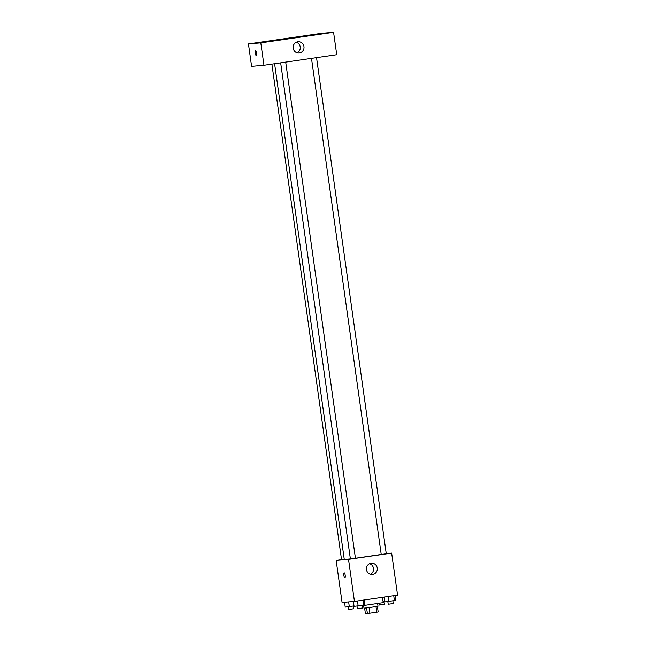 <?xml version="1.0" encoding="UTF-8"?>
<svg xmlns="http://www.w3.org/2000/svg" width="646" height="646" viewBox="0 0 646 646"><rect width="100%" height="100%" fill="white"/><g stroke="black" fill="none" stroke-linecap="round" stroke-linejoin="round"><path stroke-width="0.97" d="M375.996 606.602L376.788 612.198L369.875 613.199L365.402 613.7L364.627 608.169M376.788 612.198L378.168 611.964L377.377 606.376M377.635 603.598L378.007 606.239L371.014 607.337L363.989 608.209L363.617 605.568M369.084 607.603L369.875 613.199M366.597 607.926L367.38 613.53M362.107 605.762L383.215 602.645L382.472 597.34M386.235 553.574L391.646 553.105L397.556 595.16L354.436 601.41L342.065 602.476L336.154 560.421L341.532 559.646M274.598 63.736L344.278 559.517L350.374 558.887M355.429 558.233L381.213 554.478M391.646 553.105L348.525 559.355L336.154 560.421M280.663 62.856L350.382 558.968L355.429 558.265L285.702 62.129M271.893 64.132L341.54 559.735L344.261 559.388M316.54 57.656L386.268 553.792L381.221 554.502L311.493 58.39M348.525 559.355L354.436 601.41M377.248 568.068A5.661 5.443 -94.9 0 1 372.346 574.488A5.661 5.443 -94.9 0 1 366.435 569.312A5.661 5.443 -94.9 0 1 371.369 563.207A5.661 5.443 -94.9 0 1 377.248 568.068M344.867 577.758A2.479 0.678 81.8 0 1 344.851 577.758A2.479 0.678 81.8 0 1 343.834 575.384A2.479 0.678 81.8 0 1 344.156 572.857A2.479 0.678 81.8 0 1 345.182 575.215A2.479 0.678 81.8 0 1 344.867 577.758A2.479 0.678 81.8 0 1 344.851 577.758A2.479 0.678 81.8 0 1 343.834 575.384A2.479 0.678 81.8 0 1 344.156 572.857M369.52 563.716A5.661 5.443 -94.9 0 1 370.433 574.302M336.736 54.724L263.956 65.278L251.593 66.344L248.444 43.912L321.215 33.366L333.578 32.3L336.736 54.724M333.578 32.3L260.806 42.854L248.444 43.912M260.806 42.854L263.956 65.278M256.357 55.645A2.479 0.678 81.8 0 1 256.349 55.645A2.479 0.678 81.8 0 1 255.331 53.271A2.479 0.678 81.8 0 1 255.646 50.743A2.479 0.678 81.8 0 1 256.672 53.101A2.479 0.678 81.8 0 1 256.357 55.645A2.479 0.678 81.8 0 1 256.349 55.645A2.479 0.678 81.8 0 1 255.331 53.271A2.479 0.678 81.8 0 1 255.646 50.743M297.782 41.78A5.661 5.443 -94.9 0 1 304 46.924A5.661 5.443 -94.9 0 1 299.058 53.029A5.661 5.443 -94.9 0 1 293.163 48.014A5.661 5.443 -94.9 0 1 297.782 41.78M266.653 41.95L262.631 42.466L266.653 41.95M325.947 33.358L321.926 33.875L325.947 33.358M317.105 34.117L313.084 34.634L317.105 34.117M257.811 42.709L253.789 43.234L257.811 42.709M296.231 42.256A5.661 5.443 -94.9 0 1 297.144 52.843M395.11 595.515L395.788 600.32L388.973 601.386L384.895 601.894L384.217 597.09M393.729 595.709L394.415 600.594M388.286 596.5L388.973 601.386M387.826 601.531L388.214 604.26L393.261 603.558L392.873 600.82M364.279 599.981L364.95 604.785L358.134 605.851L354.056 606.368L353.378 601.499M362.899 600.182L363.585 605.068M357.448 600.974L358.134 605.851M356.996 605.996L357.375 608.734L362.422 608.023L362.043 605.286M384.83 601.466L383.086 601.717M379.137 603.372L379.372 605.027L384.418 604.317L384.031 601.579M354 605.932L345.222 607.127L344.536 602.258M348.63 601.91L349.292 606.618M348.154 606.755L348.533 609.493L353.58 608.782L353.2 606.053"/></g></svg>
